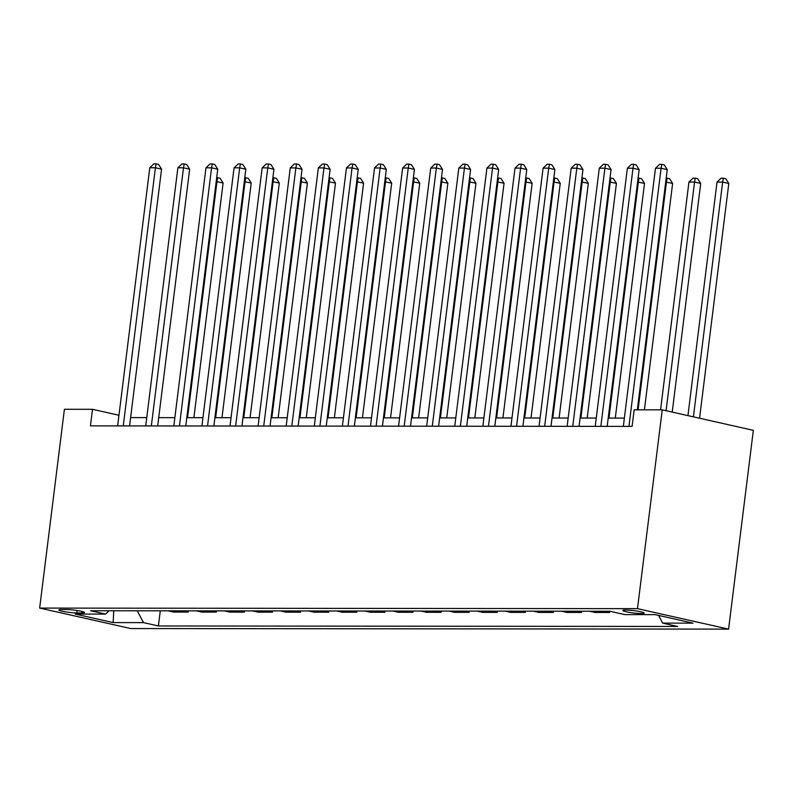 <?xml version="1.0" encoding="UTF-8"?>
<svg xmlns="http://www.w3.org/2000/svg" width="793" height="793" viewBox="0 0 793 793"><rect width="100%" height="100%" fill="white"/><g stroke="black" fill="none" stroke-linecap="round" stroke-linejoin="round"><path stroke-width="1.19" d="M625.657 610.015A10.745 1.18 -172.9 0 0 622.872 610.461A10.745 1.18 -172.9 0 0 629.612 612.414A10.745 1.18 -172.9 0 0 641.418 613.564A10.745 1.18 -172.9 0 0 644.203 613.118A10.745 1.18 -172.9 0 0 637.463 611.165A10.745 1.18 -172.9 0 0 625.657 610.015M637.483 608.657L662.244 409.852L753.35 430.331L728.589 629.127L130.756 628.552L39.65 608.082L637.483 608.657L728.589 629.127M118.96 415.254L92.503 409.307L90.442 425.871L632.09 426.396L634.152 409.832L662.244 409.852M76.822 612.959L81.768 612.969A10.418 1.14 -172.9 0 0 84.474 612.543A10.418 1.14 -172.9 0 0 77.942 610.65A10.418 1.14 -172.9 0 0 66.503 609.539L61.557 609.53A10.418 1.14 -172.9 0 0 58.86 609.966A10.418 1.14 -172.9 0 0 65.393 611.849A10.418 1.14 -172.9 0 0 76.822 612.959L77.129 610.521M137.219 610.788L143.493 622.614L158.392 625.964L677.559 626.46L662.661 623.11L658.577 615.408M143.493 622.614L113.151 622.584L75.236 614.06L105.578 614.089L109.037 610.759M662.661 623.11L693.003 623.139L655.087 614.625L624.745 614.595L609.847 611.244L90.68 610.749L105.578 614.089M92.503 409.307L64.411 409.277L39.65 608.082M624.359 418.089L608.211 418.07M596.267 418.06L580.119 418.04M568.165 418.03L552.017 418.02M540.073 418L523.925 417.99M511.981 417.98L495.833 417.961M483.889 417.951L467.741 417.931M455.797 417.921L439.649 417.911M427.705 417.891L411.557 417.881M399.603 417.871L383.455 417.852M371.511 417.842L355.363 417.822M343.419 417.812L327.271 417.802M315.327 417.792L299.179 417.772M287.235 417.762L271.087 417.742M259.133 417.733L242.985 417.723M231.041 417.703L214.893 417.693M202.949 417.683L186.801 417.663M174.857 417.653L158.709 417.633M146.764 417.624L130.617 417.614M158.392 625.964L160.275 610.808M168.086 610.818L173.608 612.057L188.219 612.077L188.367 610.838M604.097 611.234L609.619 612.483L609.777 611.244M609.619 612.483L595.018 612.464L589.496 611.225M576.005 611.215L581.527 612.454L581.685 611.215M581.527 612.454L566.916 612.434L561.404 611.195M547.913 611.185L553.435 612.424L553.593 611.185M553.435 612.424L538.824 612.414L533.302 611.175M519.821 611.155L525.343 612.394L525.491 611.165M525.343 612.394L510.732 612.384L505.21 611.145M491.729 611.135L497.251 612.374L497.399 611.135M497.251 612.374L482.64 612.355L477.118 611.116M463.637 611.106L469.149 612.345L469.307 611.106M469.149 612.345L454.548 612.335L449.026 611.086M435.535 611.076L441.057 612.315L441.215 611.086M441.057 612.315L426.446 612.305L420.934 611.066M407.443 611.046L412.965 612.285L413.123 611.056M412.965 612.285L398.354 612.275L392.832 611.036M379.351 611.026L384.873 612.265L385.021 611.026M384.873 612.265L370.262 612.246L364.74 611.006M351.259 610.997L356.781 612.236L356.929 610.997M356.781 612.236L342.17 612.226L336.648 610.977M323.167 610.967L328.689 612.206L328.837 610.977M328.689 612.206L314.078 612.196L308.556 610.957M295.065 610.937L300.587 612.186L300.745 610.947M300.587 612.186L285.986 612.166L280.464 610.927M266.973 610.917L272.495 612.156L272.653 610.917M272.495 612.156L257.884 612.137L252.372 610.897M238.881 610.888L244.403 612.127L244.561 610.897M244.403 612.127L229.792 612.117L224.27 610.878M210.789 610.858L216.311 612.097L216.459 610.868M216.311 612.097L201.7 612.087L196.178 610.848M182.697 610.838L188.219 612.077M113.756 610.769L113.151 622.584M129.576 425.91L161.564 169.147L155.408 167.769L123.252 425.91M149.788 167.759L153.852 163.873L156.102 163.873L155.408 167.769L149.788 167.759L117.632 425.9M156.102 163.873L158.57 164.429L161.564 169.147M193.888 417.673L223.12 182.985L216.202 181.597M187.554 417.663L216.965 181.607L217.659 177.711L220.117 178.266L223.12 182.985M216.687 177.711L217.659 177.711M157.678 425.94L189.656 169.177L183.5 167.799L151.344 425.93M177.88 167.789L181.954 163.903L184.194 163.903L183.5 167.799L177.88 167.789L145.724 425.93M184.194 163.903L186.662 164.458L189.656 169.177M185.77 425.97L217.748 169.206L211.592 167.819L179.436 425.96M205.972 167.819L210.046 163.923L212.286 163.933L211.592 167.819L205.972 167.819L173.826 425.96M212.286 163.933L214.754 164.478L217.748 169.206M213.862 425.99L245.84 169.236L239.684 167.848L207.538 425.99M234.064 167.848L238.138 163.953L240.388 163.953L239.684 167.848L234.064 167.848L201.918 425.98M240.388 163.953L242.846 164.508L245.84 169.236M221.981 417.703L251.212 183.014L244.303 181.627M215.656 417.693L245.057 181.627L245.751 177.731L248.219 178.286L251.212 183.014M244.779 177.731L245.751 177.731M250.073 417.723L279.305 183.044L272.396 181.656M243.748 417.723L273.149 181.656L273.843 177.761L276.311 178.316L279.305 183.044M272.881 177.761L273.843 177.761M278.165 417.752L307.397 183.064L300.488 181.686M271.84 417.742L301.241 181.686L301.945 177.791L304.403 178.346L307.397 183.064M300.973 177.791L301.945 177.791M241.954 426.019L273.932 169.256L267.776 167.878L235.63 426.019M262.166 167.868L266.23 163.982L268.48 163.982L267.776 167.878L262.166 167.868L230.01 426.01M268.48 163.982L270.938 164.538L273.932 169.256M306.257 417.782L335.489 183.094L328.58 181.706M299.932 417.772L329.333 181.706L330.037 177.82L332.495 178.366L335.489 183.094M329.065 177.82L330.037 177.82M270.046 426.049L302.034 169.286L295.878 167.908L263.722 426.039M290.258 167.898L294.322 164.002L296.572 164.012L295.878 167.908L290.258 167.898L258.102 426.039M296.572 164.012L299.03 164.567L302.034 169.286M298.138 426.079L330.126 169.315L323.97 167.928L291.814 426.069M318.35 167.928L322.414 164.032L324.664 164.032L323.97 167.928L318.35 167.928L286.194 426.059M324.664 164.032L327.132 164.587L330.126 169.315M326.24 426.099L358.218 169.345L352.062 167.957L319.906 426.099M346.442 167.947L350.516 164.062L352.756 164.062L352.062 167.957L346.442 167.947L314.296 426.089M352.756 164.062L355.224 164.617L358.218 169.345M354.332 426.128L386.31 169.365L380.154 167.987L348.008 426.119M374.534 167.977L378.608 164.092L380.858 164.092L380.154 167.987L374.534 167.977L342.388 426.119M380.858 164.092L383.316 164.647L386.31 169.365M382.424 426.158L414.402 169.395L408.246 168.007L376.1 426.148M402.636 168.007L406.7 164.111L408.95 164.121L408.246 168.007L402.636 168.007L370.48 426.148M408.95 164.121L411.408 164.666L414.402 169.395M334.359 417.802L363.591 183.124L356.672 181.736M328.024 417.802L357.435 181.736L358.129 177.84L360.587 178.395L363.591 183.124M357.157 177.84L358.129 177.84M362.451 417.832L391.683 183.143L384.764 181.766M356.116 417.832L385.527 181.766L386.221 177.87L388.679 178.425L391.683 183.143M385.249 177.87L386.221 177.87M390.543 417.861L419.775 183.173L412.866 181.795M384.218 417.852L413.619 181.795L414.313 177.9L416.781 178.455L419.775 183.173M413.351 177.9L414.313 177.9M418.635 417.891L447.867 183.203L440.958 181.815M412.31 417.881L441.711 181.815L442.405 177.919L444.873 178.475L447.867 183.203M441.443 177.919L442.405 177.919M446.727 417.911L475.959 183.233L469.05 181.845M440.402 417.911L469.803 181.845L470.507 177.949L472.965 178.504L475.959 183.233M469.535 177.949L470.507 177.949M410.516 426.178L442.504 169.424L436.348 168.037L404.192 426.178M430.728 168.037L434.792 164.141L437.042 164.141L436.348 168.037L430.728 168.037L398.572 426.168M437.042 164.141L439.5 164.696L442.504 169.424M474.819 417.941L504.051 183.252L497.142 181.875M468.494 417.931L497.895 181.875L498.599 177.979L501.057 178.534L504.051 183.252M497.627 177.979L498.599 177.979M438.608 426.208L470.596 169.444L464.44 168.066L432.284 426.208M458.82 168.057L462.884 164.171L465.134 164.171L464.44 168.066L458.82 168.057L426.664 426.198M465.134 164.171L467.602 164.726L470.596 169.444M502.921 417.97L532.153 183.282L525.234 181.894M496.587 417.961L525.997 181.894L526.691 178.009L529.149 178.554L532.153 183.282M525.719 178.009L526.691 178.009M466.71 426.238L498.688 169.474L492.532 168.096L460.376 426.228M486.912 168.086L490.986 164.201L493.226 164.201L492.532 168.096L486.912 168.086L454.756 426.228M493.226 164.201L495.694 164.756L498.688 169.474M531.013 417.99L560.245 183.312L553.336 181.924M524.688 417.99L554.089 181.924L554.783 178.028L557.251 178.584L560.245 183.312M553.811 178.028L554.783 178.028M494.802 426.267L526.78 169.504L520.624 168.116L488.468 426.257M515.004 168.116L519.078 164.22L521.318 164.22L520.624 168.116L515.004 168.116L482.858 426.247M521.318 164.22L523.786 164.775L526.78 169.504M559.105 418.02L588.337 183.332L581.428 181.954M552.78 418.02L582.181 181.954L582.875 178.058L585.343 178.613L588.337 183.332M581.913 178.058L582.875 178.058M522.894 426.287L554.872 169.533L548.716 168.146L516.57 426.287M543.096 168.136L547.17 164.25L549.42 164.25L548.716 168.146L543.096 168.136L510.95 426.277M549.42 164.25L551.878 164.805L554.872 169.533M587.197 418.05L616.429 183.361L609.52 181.984M580.872 418.04L610.273 181.984L610.977 178.088L613.435 178.643L616.429 183.361M610.005 178.088L610.977 178.088M550.986 426.317L582.964 169.553L576.808 168.175L544.662 426.307M571.198 168.166L575.262 164.28L577.512 164.28L576.808 168.175L571.198 168.166L539.042 426.307M577.512 164.28L579.97 164.835L582.964 169.553M615.289 418.08L644.521 183.391L637.612 182.003M608.965 418.07L638.365 182.003L639.069 178.118L641.527 178.663L644.521 183.391M638.097 178.108L639.069 178.118M579.078 426.347L611.066 169.583L604.91 168.195L572.754 426.337M599.29 168.195L603.354 164.3L605.604 164.31L604.91 168.195L599.29 168.195L567.134 426.337M605.604 164.31L608.062 164.855L611.066 169.583M644.412 409.842L672.623 183.421L665.704 182.033M638.087 409.832L666.467 182.033L667.161 178.138L669.619 178.693L672.623 183.421M666.189 178.138L667.161 178.138M607.17 426.376L639.158 169.613L633.002 168.225L600.846 426.366M627.382 168.225L631.446 164.329L633.696 164.329L633.002 168.225L627.382 168.225L595.226 426.356M633.696 164.329L636.164 164.885L639.158 169.613M672.226 412.102L700.715 183.441L694.559 182.063L688.939 182.053L660.559 409.852M666.08 410.715L694.559 182.063L695.253 178.167L697.711 178.722L700.715 183.441M688.939 182.053L693.003 178.167L695.253 178.167M637.334 409.832L667.25 169.633L661.094 168.255L628.938 426.396M655.474 168.245L659.548 164.359L661.788 164.359L661.094 168.255L655.474 168.245L623.328 426.386M661.788 164.359L664.256 164.914L667.25 169.633M699.565 418.238L728.807 183.47L722.651 182.093L717.031 182.083L687.937 415.631M693.409 416.86L722.651 182.093L723.345 178.197L725.813 178.752L728.807 183.47M717.031 182.083L721.105 178.187L723.345 178.197M81.957 611.462L81.768 612.969"/></g></svg>
